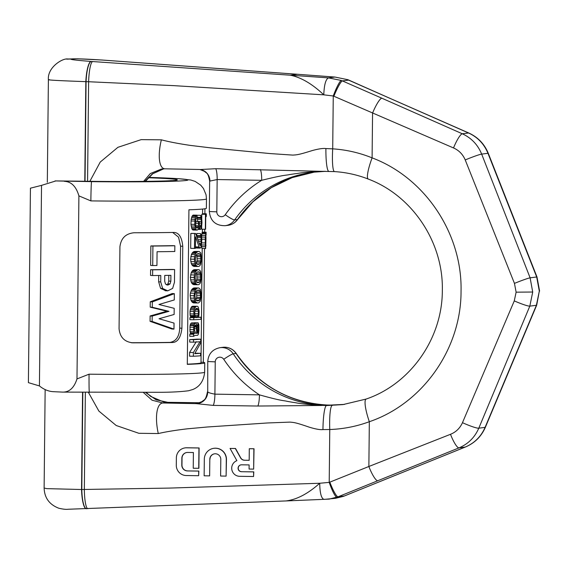 <?xml version="1.0" encoding="UTF-8"?>
<svg xmlns="http://www.w3.org/2000/svg" width="568" height="568" viewBox="0 0 568 568"><rect width="100%" height="100%" fill="white"/><g stroke="black" fill="none" stroke-linecap="round" stroke-linejoin="round"><path stroke-width="0.85" d="M148.589 177.379A93.713 2.677 0.6 0 1 183.059 180.773A93.713 2.677 0.6 0 1 91.59 181.639L55.827 180.936L91.888 181.341A32.802 0.909 -89.4 0 1 91.909 181.327C130.377 181.874 169.136 181.121 171.216 180.567L171.16 180.574M205.63 248.614L201.754 248.202L205.63 248.614L205.886 234.882A112.457 3.216 -179.4 0 0 206.092 234.705L206.077 235.067L206.092 234.705M205.524 238.716L205.978 238.723L205.843 235.067M205.978 238.723L205.63 248.33M206.099 232.568L206.12 232.213A112.457 3.216 -179.4 0 1 205.914 232.397L205.226 239.22L205.453 248.259M205.488 214.335L205.332 229.266A112.457 3.216 -179.4 0 0 205.609 229.195L205.737 216.756A112.457 3.216 -179.4 0 0 206.283 216.444L206.312 213.959A112.457 3.216 -179.4 0 1 205.488 214.335L201.803 214.278L201.761 217.991M202.563 213.71L206.113 213.767A112.457 3.216 -179.4 0 1 206.312 213.959M200 341.744L193.39 352.515L193.354 356.243A112.457 3.216 -179.4 0 0 200.575 355.781L200.603 353.296A112.457 3.216 -179.4 0 1 194.682 353.694L200.71 342.93L200.745 339.195A112.457 3.216 -179.4 0 1 193.525 339.657L193.496 342.149A112.457 3.216 -179.4 0 0 200 341.744M195.058 335.439L193.56 336.341L193.581 334.268L194.533 333.395L193.802 331.769L193.653 327.218L194.064 324.711L195.364 322.986A112.457 3.216 -179.4 0 0 195.889 322.958L197.181 326.195L197.266 333.238A112.457 3.216 -179.4 0 0 197.728 333.21L198.381 327.779L197.834 322.844A112.457 3.216 -179.4 0 0 198.14 322.823L198.843 324.846L198.928 330.228L198.459 333.991L197.707 335.283A112.457 3.216 -179.4 0 1 195.058 335.439M195.605 333.338L194.384 329.667L194.412 327.182L195.165 325.066A112.457 3.216 -179.4 0 0 195.52 325.052L196.521 327.069L196.62 333.274A112.457 3.216 -179.4 0 1 195.605 333.338M200.98 317.214L200.958 319.287A112.457 3.216 -179.4 0 1 193.731 319.756L193.752 317.682A112.457 3.216 -179.4 0 0 194.881 317.626L193.972 315.595L193.823 311.463L194.419 308.531L196.059 306.372A112.457 3.216 -179.4 0 0 197.387 306.294L198.303 307.061L199.127 311.15L198.942 315.311L198.196 317.434A112.457 3.216 -179.4 0 0 200.98 317.214L198.374 317.171M195.768 317.576L194.902 315.552L194.753 312.244L195.328 309.311L196.209 308.438A112.457 3.216 -179.4 0 0 197.202 308.374L198.125 309.56L198.409 311.2L198.218 315.361L197.43 317.484A112.457 3.216 -179.4 0 1 195.768 317.576M197.416 288.054L195.356 289.829L193.986 295.701L194.149 298.179L195.229 301.445L197.259 302.985A112.457 3.216 -179.4 0 0 198.644 302.9L200.298 301.118L201.207 295.239L200.419 289.502L198.8 287.969A112.457 3.216 -179.4 0 1 197.416 288.054L193.681 287.997L191.579 289.772L190.408 293.145L190.188 295.637L193.986 295.701M200.263 292.002L199.482 290.404L198.63 290.049A112.457 3.216 -179.4 0 1 197.557 290.12L196.571 290.596L195.506 292.307L194.93 295.658L195.435 298.945L196.464 300.543L197.444 300.905A112.457 3.216 -179.4 0 0 198.516 300.834L199.382 300.358L200.461 297.376L200.263 292.002L196.571 291.945L196.209 291.192M197.607 269.814L195.541 271.582L194.391 274.955L194.178 277.454L194.341 279.932L195.42 283.198L197.451 284.738A112.457 3.216 -179.4 0 0 198.835 284.653L200.49 282.871L201.399 276.992L200.611 271.263L198.992 269.722A112.457 3.216 -179.4 0 1 197.607 269.814L193.873 269.75L192.502 270.659L191.196 272.796L190.379 277.39L194.178 277.454M200.454 273.755L199.673 272.157L198.821 271.802A112.457 3.216 -179.4 0 1 197.749 271.873L196.762 272.349L195.697 274.06L195.115 277.411L195.626 280.699L196.656 282.303L197.636 282.658A112.457 3.216 -179.4 0 0 198.708 282.587L199.567 282.111L200.653 279.129L200.454 273.755L196.762 273.698L196.4 272.945M197.799 251.567L195.733 253.335L194.583 256.715L194.37 259.207L194.533 261.685L195.612 264.951L197.643 266.491A112.457 3.216 -179.4 0 0 199.027 266.406L200.681 264.624L201.59 258.745L200.802 253.016L199.183 251.475A112.457 3.216 -179.4 0 1 197.799 251.567L194.064 251.503L192.694 252.412L191.388 254.549L190.571 259.15L194.37 259.207M200.646 255.515L199.865 253.917L199.013 253.562A112.457 3.216 -179.4 0 1 197.941 253.626L196.947 254.102L195.889 255.82L195.307 259.164L195.818 262.451L196.847 264.056L197.827 264.411A112.457 3.216 -179.4 0 0 198.899 264.34L199.758 263.864L200.845 260.882L200.646 255.515L196.954 255.451L196.592 254.698M194.639 233.498L194.483 248.429A112.457 3.216 -179.4 0 0 195.42 248.379L195.541 236.771L199.084 246.924L200.064 248.095A112.457 3.216 -179.4 0 0 200.334 248.081L201.37 245.923L201.789 240.086L201.477 235.557L200.483 233.562L201.193 239.724L201.029 243.466L200.362 245.589A112.457 3.216 -179.4 0 1 200.092 245.61L195.577 233.455A112.457 3.216 -179.4 0 1 194.639 233.498L190.841 233.434L190.685 248.365L194.483 248.429M196.691 230.076L195.626 228.89L194.732 224.374L194.973 219.39L195.754 216.451L196.847 215.151L196.819 217.224L195.91 219.34L195.676 223.913L196.01 226.795L196.713 228.002A112.457 3.216 -179.4 0 0 197.394 227.967L198.388 225.837L198.587 221.676A112.457 3.216 -179.4 0 0 199.198 221.641L199.453 225.766L200.284 227.363A112.457 3.216 -179.4 0 0 200.554 227.342L201.221 225.219L201.384 221.477L200.674 215.315L201.668 217.31L201.967 222.67L201.569 227.264L200.525 229.415A112.457 3.216 -179.4 0 1 200.263 229.436L198.843 226.632L198.516 228.726L197.373 230.04A112.457 3.216 -179.4 0 1 196.691 230.076L192.928 230.019L191.849 228.826L190.933 224.31L194.732 224.374M152.331 301.906L152.274 307.267L168.987 311.328L152.181 316.078L152.132 321.438L173.971 329.113L174.035 323.085L159.04 318.747L174.127 314.466L174.191 308.317L158.941 304.498L174.277 299.947L174.348 293.67L152.331 301.906L150.272 301.793L150.215 307.153L152.274 307.267M152.607 275.537L150.548 275.43L150.605 269.701A108.708 3.103 -179.4 0 0 172.48 269.424L174.596 269.537A112.457 3.216 -179.4 0 1 152.671 269.814L152.607 275.537A112.457 3.216 -179.4 0 0 160.787 275.466L160.716 281.913L162.633 288.473L167.78 290.844L165.16 290.724M174.596 269.537L174.468 282.239L172.636 288.395L167.78 290.844M170.024 283.943L170.84 281.203L170.904 275.324A112.457 3.216 -179.4 0 1 164.756 275.416L164.699 281.217L165.494 284.021L167.794 285.122L170.024 283.943L167.929 283.83L168.739 281.089L170.84 281.203M152.92 246.043L152.714 265.54A112.457 3.216 -179.4 0 0 156.931 265.504L157.073 251.731A112.457 3.216 0.6 0 0 174.788 251.489L174.845 245.766A112.457 3.216 -179.4 0 1 152.92 246.043L150.854 245.93L150.648 265.433L152.714 265.54M64.376 181.334C71.312 181.618 76.155 186.467 78.902 195.868L90.873 200.902A18.744 0.518 90.6 0 1 91.59 181.639M78.902 195.868L76.985 378.92C74.039 388.058 69.104 392.445 62.168 392.09L53.619 391.693C48.621 391.487 43.892 389.563 39.426 385.928L41.528 185.374L55.827 180.936M89.382 392.396A18.744 0.518 -89.4 0 1 89.368 392.403A18.744 0.518 -89.4 0 1 89.055 374.191L76.985 378.92M204.934 208.761L204.878 213.745M204.714 229.259L204.686 232.191M204.516 248.599L203.323 362.299A112.457 3.216 -179.4 0 1 204.75 362.824A112.457 3.216 -179.4 0 1 187.305 364.358L188.924 209.805A112.457 3.216 0.6 0 0 206.369 208.271L206.468 198.899A112.457 3.216 -179.4 0 1 90.873 200.902M132.188 342.802L132.891 342.824A112.457 3.216 0.6 0 0 172.161 342.504C177.543 342.476 180.794 337.726 181.909 328.24L182.768 246.278C181.859 236.877 178.707 232.262 173.311 232.44L173.836 232.447M131.492 342.745L132.891 342.824C124.562 341.993 119.954 337.3 119.067 328.751L119.926 246.789C120.984 238.255 125.691 233.583 134.041 232.759A112.457 3.216 -179.4 0 0 173.311 232.44M205.595 237.069L206.014 237.076M205.474 242.451L205.943 242.458M205.481 244.119L205.935 244.126M205.538 245.39L205.95 245.397M205.581 245.845L205.971 245.852M202.4 229.216L202.371 232.163A108.708 3.103 -179.4 0 1 202.371 232.163L206.12 232.213M202.371 232.163A108.708 3.103 -179.4 0 1 202.201 232.333L205.914 232.397M202.201 232.333L202.059 232.809L205.758 232.873M202.059 232.809L201.91 233.689L205.602 233.746M201.91 233.689L201.725 235.393L205.41 235.45M201.683 237.076L205.296 237.133M201.725 235.393L201.612 237.076M201.761 239.163L205.226 239.22M201.704 242.891L205.183 242.948M201.754 248.202L201.526 244.95L205.218 245.014M201.604 246.59L205.296 246.647M202.201 248.564L201.001 362.789A108.708 3.103 -179.4 0 1 187.305 364.152M196.847 215.151L193.084 215.087L191.977 216.387L191.182 219.326L190.933 224.31M200.674 215.315L196.982 215.258L197.692 221.612M197.444 238.432L196.769 235.578L200.461 235.635M200.483 233.562L196.791 233.505L196.769 235.578M200.064 248.095L196.365 248.038L195.371 246.867M195.577 233.455L191.799 233.391A108.708 3.103 -179.4 0 1 190.841 233.434M197.643 266.491L193.908 266.435L192.559 265.682L191.295 263.673L190.571 259.15M199.183 251.475L195.47 251.418A108.708 3.103 -179.4 0 1 194.064 251.503M197.451 284.738L193.716 284.682L192.367 283.929L191.104 281.92L190.379 277.39M198.992 269.722L195.278 269.665A108.708 3.103 -179.4 0 1 193.873 269.75M197.259 302.985L193.525 302.921L192.176 302.169L190.912 300.167L190.188 295.637M198.8 287.969L195.087 287.905A108.708 3.103 -179.4 0 1 193.681 287.997M197.387 306.294L193.653 306.23A108.708 3.103 -179.4 0 1 192.311 306.308L190.635 308.467L190.024 311.399L190.174 315.538L191.104 317.562A108.708 3.103 -179.4 0 1 189.96 317.618L189.939 319.692L193.731 319.756M195.889 322.958L192.133 322.894A108.708 3.103 -179.4 0 1 191.601 322.922L190.855 323.377L190.074 325.485L190.003 331.705L190.756 333.331L189.783 334.204L189.762 336.277L193.56 336.341M198.14 322.823L194.419 322.759A108.708 3.103 -179.4 0 1 194.114 322.78L194.114 322.929M200.745 339.195L197.068 339.139A108.708 3.103 -179.4 0 1 189.726 339.593L189.705 342.085L193.496 342.149M200.603 353.296L196.918 353.232A108.708 3.103 -179.4 0 1 194.888 353.395M196.308 341.688L189.591 352.451L189.556 356.186L193.354 356.243M201.675 226.561L201.647 229.209L205.332 229.266M202.613 209.052L202.563 213.923A108.708 3.103 -179.4 0 1 201.803 214.278M172.161 342.504L170.052 342.39A108.708 3.103 -179.4 0 1 131.172 342.71M170.052 342.39C176.087 341.297 179.31 336.54 179.722 328.119L180.581 246.157L178.537 237.154L172.672 232.454M174.845 245.766L172.729 245.653A108.708 3.103 -179.4 0 1 150.854 245.93M165.693 290.731L160.566 288.359L158.649 281.799L160.716 281.913M158.713 275.487L158.649 281.799M173.971 329.113L171.856 329L150.066 321.325L152.132 321.438M150.215 307.153L166.893 311.214L150.122 315.964L150.066 321.325M174.348 293.67L172.225 293.557L150.272 301.793M166.545 284.88L167.929 283.83M168.802 275.359L168.739 281.089M196.954 255.451L197.153 260.819L196.059 263.808M196.762 273.698L196.968 279.065L195.868 282.055M196.571 291.945L196.776 297.312L195.676 300.302M203.323 362.299L201.008 362.263M150.605 269.701L152.671 269.814M166.893 311.214L168.987 311.328M150.122 315.964L152.181 316.078M192.396 229.628L196.166 229.692M191.849 228.826L195.626 228.89M198.587 228.251L199.276 228.265M198.339 229.039L199.702 229.06M198.133 229.401L200.263 229.436M196.961 217.331L200.653 217.388M197.344 218.126L201.036 218.19M197.593 219.354L201.278 219.411M197.692 221.413L201.384 221.477M199.183 223.096L201.363 223.132M199.389 225.191L201.221 225.219M199.695 226.462L200.951 226.483M195.704 221.584L199.198 221.641M195.704 221.634L198.587 221.676M195.683 223.288L198.573 223.338M195.825 225.794L198.388 225.837M196.13 227.065L198.054 227.101M196.663 227.953L197.394 227.967M192.545 215.528L196.308 215.591M191.977 216.387L195.754 216.451M191.586 217.65L195.371 217.714M191.182 219.326L194.973 219.39M190.969 220.995L194.767 221.059M191.111 225.965L194.909 226.029M191.48 227.605L195.271 227.669M195.442 246.867L199.084 246.924M195.804 247.662L199.51 247.726M197.153 236.373L200.845 236.437M197.401 237.601L201.086 237.658M197.87 239.668L201.193 239.724M198.438 241.336L201.171 241.379M199.112 243.431L201.029 243.466M199.503 244.709L200.76 244.73M193.226 251.965L196.975 252.029M192.694 252.412L196.45 252.469M191.963 253.278L195.733 253.335M191.388 254.549L195.172 254.613M190.791 256.651L194.583 256.715M190.741 261.628L194.533 261.685M191.295 263.673L195.08 263.737M191.842 264.887L195.612 264.951M192.559 265.682L196.315 265.739M193.077 266.065L196.826 266.129M197.43 253.875L199.865 253.917M197.202 256.672L200.887 256.736M197.302 258.738L200.994 258.795M197.153 260.819L200.845 260.882M196.883 262.089L200.575 262.146M196.698 263.815L199.758 263.864M197.586 264.319L198.899 264.34M193.035 270.212L196.784 270.276M192.502 270.659L196.265 270.716M191.771 271.525L195.541 271.582M191.196 272.796L194.98 272.86M190.599 274.898L194.391 274.955M190.55 279.875L194.341 279.932M191.104 281.92L194.888 281.976M191.65 283.134L195.42 283.198M192.367 283.929L196.123 283.986M192.886 284.312L196.634 284.376M197.238 272.122L199.673 272.157M197.011 274.919L200.696 274.983M197.11 276.985L200.802 277.042M196.968 279.065L200.653 279.129M196.698 280.329L200.39 280.393M196.507 282.062L199.567 282.111M197.394 282.566L198.708 282.587M192.843 288.459L196.592 288.523M192.311 288.899L196.074 288.963M191.579 289.772L195.356 289.829M191.011 291.043L194.788 291.1M190.408 293.145L194.206 293.202M190.358 298.122L194.149 298.179M190.912 300.167L194.696 300.224M191.459 301.381L195.229 301.445M192.176 302.169L195.932 302.233M192.694 302.559L196.443 302.616M197.053 290.369L199.482 290.404M196.819 293.166L200.504 293.23M196.918 295.232L200.611 295.289M196.776 297.312L200.461 297.376M196.507 298.576L200.199 298.64M196.315 300.309L199.382 300.358M197.202 300.813L198.516 300.834M192.311 306.308L196.059 306.372M191.586 306.763L195.356 306.826M191.217 307.196L194.987 307.26M190.635 308.467L194.419 308.531M190.237 309.73L194.029 309.794M190.024 311.399L193.823 311.463M189.996 313.884L193.794 313.948M190.174 315.538L193.972 315.595M190.358 316.355L194.149 316.419M190.734 317.164L194.519 317.228M191.104 317.562L194.881 317.626M189.96 317.618L193.752 317.682M195.69 317.455L197.43 317.484M195.917 308.736L197.678 308.765M195.271 309.517L198.125 309.56M194.888 311.143L198.409 311.2M194.739 313.628L198.381 313.692M194.881 315.304L198.218 315.361M195.193 316.575L197.905 316.624M194.114 322.78L197.834 322.844M196.94 324.903L197.813 324.917M197.011 325.294L198.111 325.308M197.16 326.11L198.253 326.131M197.259 327.757L198.381 327.779M197.295 330.249L198.353 330.264M197.281 331.918L198.189 331.932M197.266 332.763L198.033 332.777M197.266 333.203L197.728 333.21M191.601 322.922L195.364 322.986M190.855 323.377L194.639 323.44M190.273 324.647L194.064 324.711M190.074 325.485L193.865 325.549M189.861 327.154L193.653 327.218M189.833 329.646L193.631 329.703M190.003 331.705L193.802 331.769M190.379 332.933L194.164 332.997M190.756 333.331L194.533 333.395M190.181 333.771L193.965 333.835M189.783 334.204L193.581 334.268M195.541 333.26L196.62 333.274M194.874 325.421L196.031 325.436M194.632 326.217L196.365 326.245M194.448 327.033L196.521 327.069M194.398 328.68L196.67 328.716M189.591 352.451L193.39 352.515M189.726 339.593L193.525 339.657M39.426 385.928L28.4 382.64L30.438 188.178L41.528 185.374M62.601 392.105L62.168 392.09M333.877 96.233L333.26 95.985A16.238 2.265 -69.3 0 1 341.304 80.45L328.51 77.88L334.857 77.063L297.412 74.273L334.985 77.056L347.531 79.648L468.515 132.976C477.624 137.151 484.099 143.924 487.962 153.303L481.664 154.113C477.837 144.726 471.383 137.953 462.302 133.778L468.515 132.976A15.016 2.464 113 0 1 468.785 133.004C477.929 137.193 484.426 143.96 488.274 153.31A14.811 0.618 157.8 0 0 487.962 153.303L536.689 276.985L530.114 277.83L481.664 154.113A14.811 0.937 -21.9 0 0 465.227 159.942C462.849 154.347 458.944 150.35 453.512 147.943L333.877 96.233A16.224 2.251 -67.5 0 1 342.419 80.912L341.304 80.45M516.12 292.165L514.452 283.382A14.108 0.745 -21.5 0 1 530.114 277.83L532.713 292.03L516.12 292.165L514.274 300.891L462.473 422.677C459.981 428.194 455.998 432.07 450.509 434.293L368.866 466.491L369.335 421.719C356.555 426.419 343.363 429.017 329.767 429.522L322.951 429.585A23.43 3.294 90.8 0 1 326.501 405.545L342.894 404.608L366.19 399.041A23.43 4.643 70.4 0 0 369.335 421.719C422.769 403.529 461.216 348.844 461.046 291.263C462.416 233.711 425.134 177.791 372.097 157.861C359.423 152.742 346.288 149.739 332.706 148.844L325.897 148.575C323.156 148.163 318.556 148.837 312.08 150.612C298.306 154.936 296.837 154.83 292.797 155.099L270.34 153.587L210.295 147.822L190.138 145.38C178.48 143.654 168.888 141.801 161.369 139.827L141.198 139.629L117.91 147.318L100.224 162.079L89.865 181.306M453.512 147.943A15.016 2.819 -66.8 0 1 462.302 133.778L381.817 98.193A15.79 2.918 -66.7 0 0 372.565 113.089L372.097 157.861A23.43 4.189 -68.6 0 0 368.27 179.069C357.457 174.845 346.203 172.352 334.516 171.6A23.43 3.259 -86.3 0 1 332.706 148.844L333.26 95.985L323.781 94.828C324.186 84.76 325.762 79.108 328.51 77.88L290.276 75.196C301.033 77.333 312.201 83.879 323.781 94.828L173.623 85.633L88.615 81.735L87.571 181.277M49.352 79.641C46.349 79.996 58.504 80.67 85.825 81.65L88.615 81.735A19.703 3.365 92.2 0 1 92.627 61.55L290.276 75.196L297.412 74.273L103.532 60.144A19.703 4.516 -87.7 0 1 103.717 60.144L298.519 74.344M47.322 182.257L48.394 79.733C47.243 67.343 62.686 57.957 67.805 59.008L71.327 58.944C68.984 59.42 75.551 60.243 91.036 61.436A19.759 4.267 93.1 0 0 85.825 81.65L84.781 181.249M71.327 58.944C75.367 58.596 85.569 58.958 101.935 60.03A19.759 3.614 -87 0 1 102.084 60.023L77.475 58.795L66.697 59.15M45.149 389.584L44.119 488.019L46.825 488.636L81.551 489.51L82.566 392.332M86.35 508.743A19.759 4.31 -91.2 0 1 86.272 508.743L86.272 508.743A19.759 4.31 -91.2 0 1 81.551 489.51L169.406 488.089L319.713 483.261C319.905 493.28 321.367 498.661 324.101 499.393L335.532 498.299L344.272 495.999L338.059 496.801L329.234 499.109L285.818 500.948C296.61 499.712 307.906 493.812 319.713 483.261L329.213 482.381A16.238 2.577 71 0 0 336.945 497.227M488.274 153.31L537.001 277.006A14.108 0.689 158.4 0 0 536.689 276.985L539.316 291.178L536.398 305.286L485.086 427.37C481.039 436.629 474.415 443.189 465.227 447.066L344.272 495.999A16.224 3.806 -111.1 0 0 344.464 495.949L343.335 496.382A16.238 3.869 -109.2 0 1 343.164 496.425M532.713 292.03L529.816 306.131L536.398 305.286A14.108 1.434 -157.1 0 0 536.696 305.137L485.391 427.235A14.811 1.399 -156.5 0 1 485.086 427.37L478.796 428.18C474.77 437.431 468.174 443.998 459.015 447.868L338.059 496.801A16.224 2.591 69.1 0 1 329.83 482.154L329.213 482.381L329.767 429.522A23.43 3.323 88 0 1 332.188 405.481M381.817 98.193L342.419 80.912L348.631 80.109A16.224 3.465 113 0 1 349 80.18L388.001 97.469A15.79 2.627 113.2 0 0 387.717 97.433M101.935 60.03L102.19 60.052A19.752 3.458 -87.5 0 1 102.332 60.045L102.084 60.023M335.532 405.055A23.43 6.12 -91.9 0 1 335.645 405.048L344.449 404.402L330.008 405.09A23.43 6.092 -89 0 1 330.185 405.083L325.805 404.998M326.153 405.019L329.667 405.133A117.143 114.708 -97.3 0 1 236.047 353.445L233.221 353.807A117.143 114.708 -97.3 0 0 326.841 405.502L321.261 405.36A11.715 2.513 -89.8 0 0 321.545 405.474L257.836 406.028L213.241 405.403L196.244 403.635L162.803 402.982L152.075 400.227L143.434 392.538M322.951 429.585C320.203 429.926 315.616 429.11 309.191 427.15C295.509 422.429 294.039 422.493 289.999 422.109L267.521 422.968L207.377 426.987L187.17 428.84C175.484 430.225 165.856 431.794 158.287 433.554A29.025 10.515 77.3 0 1 162.803 402.982L167.837 402.336A29.025 1.051 -102.3 0 1 167.865 402.321L199.773 402.74L167.837 402.336L156.115 399.808L145.656 392.516M163.776 168.817L152.394 173.836L144.854 181.384M161.369 139.827A29.025 10.139 -74.9 0 0 164.926 168.81L161.532 169.001L150.3 173.552L143.59 181.398M209.933 181.206A11.715 11.353 97 0 0 200.014 169.541L204.629 171.415C206.227 173.488 208.002 171.749 209.649 181.135L217.154 179.552L261.678 180.312C285.903 174.312 285.874 175.491 289.488 174.582L295.701 173.659C298.441 173.545 300.657 172.175 323.71 171.337A11.715 2.513 90.2 0 1 323.81 171.309M209.649 181.135L209.329 211.509L216.813 211.85L217.154 179.552A11.715 2.35 91.1 0 0 215.719 168.71L200.014 169.541A11.715 11.353 97 0 0 199.318 169.477M328.95 171.366A23.43 3.294 -89.2 0 1 328.858 171.373L328.858 171.373A23.43 3.294 -89.2 0 1 325.897 148.575M215.719 168.71L318.719 171.259M323.71 171.337L324.931 171.323M158.287 433.554L138.862 433.292L116.206 425.503L98.875 411.076L88.416 392.396M213.241 405.403A11.715 2.35 -89.2 0 0 214.903 394.156L215.244 361.859L207.753 361.518L207.725 391.963C208.719 392.729 211.111 393.461 214.903 394.156L259.434 394.852C283.524 401.583 283.517 400.319 287.117 401.335L293.308 402.407C296.042 402.57 298.228 404.011 321.261 405.36M253.655 469.118L254.038 448.755L249.295 448.72L249.174 460.3L244.503 460.236A4.622 4.579 79.2 0 1 240.562 457.865L235.351 448.514L230.068 448.436L236.877 460.669A8.08 7.995 -100.8 0 0 239.604 476.311L253.584 476.516L253.626 471.894L241.485 471.717A3.451 3.415 79.2 0 1 240.875 464.873A3.451 3.415 79.2 0 1 241.556 464.816L249.125 464.922L249.082 469.054L253.655 469.118L253.868 448.784L249.295 448.72M249.174 460.272L244.503 460.236M230.068 448.436L235.521 448.486L240.725 457.836A4.622 4.579 -100.8 0 0 244.666 460.201M253.584 476.516L253.797 471.859L241.485 471.717M240.96 464.858A3.451 3.415 -100.8 0 0 241.649 471.688M226.114 476.119L226.291 459.476A11.097 10.984 -100.8 0 0 213.227 448.415A11.097 10.984 -100.8 0 0 204.317 459.157L204.139 475.799L209.635 475.877L209.812 459.235A5.552 5.488 79.2 0 1 214.264 453.867A5.552 5.488 79.2 0 1 220.796 459.398L220.618 476.034L226.114 476.119L226.454 459.448A11.097 10.984 -100.8 0 0 213.312 448.4M209.635 475.877L209.812 459.235M214.349 453.853A5.552 5.488 -100.8 0 0 209.975 459.207M198.729 468.323L198.942 447.989L186.552 447.804A10.174 10.068 -100.8 0 0 176.371 457.829L176.293 465.22A10.174 10.068 -100.8 0 0 186.261 475.537L198.651 475.714L198.701 471.092L187.468 470.929A5.794 5.737 79.2 0 1 181.796 465.071L181.866 458.156A5.794 5.737 79.2 0 1 187.667 452.447L193.397 452.526L193.234 468.245L198.892 468.288L199.105 447.953L186.716 447.776A10.174 10.068 -100.8 0 0 184.706 447.946A10.174 10.068 -100.8 0 0 184.621 447.967M198.651 475.714L198.864 471.064L187.468 470.929M186.602 452.526A5.794 5.737 -100.8 0 0 182.03 458.12L181.959 465.036A5.794 5.737 -100.8 0 0 187.639 470.9M87.948 508.68A19.703 3.394 -90.4 0 1 87.884 508.687A19.703 3.394 -90.4 0 1 84.341 489.517L85.363 392.36M86.606 508.729A19.752 4.473 -90.7 0 1 86.528 508.736A19.752 4.473 -90.7 0 1 81.806 489.51L82.822 392.332M91.036 61.436L91.292 61.45A19.752 4.438 92.6 0 0 86.073 81.664L85.037 181.249M377.812 480.762A15.79 3.259 68.5 0 1 368.866 466.491L329.83 482.154M539.316 291.178L536.696 305.137M148.241 177.748A83.169 2.378 -179.4 0 1 171.827 180.652A83.169 2.378 -179.4 0 1 91.888 181.341M89.055 374.191A112.457 3.216 0.6 0 0 204.65 372.189C203.749 380.823 199.851 386.581 192.95 389.456L188.604 390.748C181.164 391.721 171.905 392.232 160.829 392.303L62.7 392.105M181.909 328.24L179.722 328.119M182.768 246.278L180.581 246.157M160.566 288.359L162.633 288.473M102.19 60.052L103.532 60.144M91.292 61.45L92.627 61.55M485.391 427.235C481.33 436.515 474.656 443.111 465.37 447.03A15.016 2.783 -111.3 0 1 465.227 447.066L459.015 447.868A15.016 3.138 68.6 0 1 450.509 434.293M514.274 300.891A14.108 1.491 22.8 0 0 529.816 306.131L478.796 428.18A14.811 1.718 23.3 0 1 462.473 422.677M349 80.18L347.886 79.705A16.238 3.557 111.1 0 0 347.531 79.648M465.37 447.03L383.854 479.967A15.79 2.961 -111.4 0 1 383.712 480.003M326.188 405.019L326.806 405.048M237.644 219.475C235.244 222.784 232.028 224.736 227.981 225.333A14.122 13.831 -97.3 0 0 237.445 219.575A117.143 114.708 82.7 0 1 314.523 172.054L292.129 177.628L271.305 187.689L252.895 201.832L237.644 219.475A9.372 1.292 -145 0 1 237.445 219.575L234.619 219.944A117.143 114.708 82.7 0 1 313.11 172.225A117.143 114.708 82.7 0 1 325.393 171.33M222.805 347.318C228.457 346.821 232.944 348.88 236.26 353.488A9.372 0.859 146.4 0 0 236.047 353.445A14.122 13.831 82.7 0 0 222.805 347.318L219.979 347.68A14.122 13.831 82.7 0 1 233.221 353.807A9.372 0.859 -33.6 0 0 223.742 359.281A126.515 123.888 -97.3 0 0 259.434 394.852A11.715 2.35 -89.4 0 1 257.836 406.028M207.441 391.892C205.595 401.242 203.855 399.467 202.222 401.505L197.65 403.273A11.715 11.474 82.7 0 1 196.031 403.365L198.857 402.996A21.087 0.603 -179.4 0 1 199.034 402.982M196.031 403.365A21.087 0.603 0.6 0 0 196.244 403.635A11.715 11.353 -83 0 0 207.725 391.963M216.813 211.85A4.75 4.651 -97.3 0 0 225.262 214.704A126.515 123.888 82.7 0 1 261.678 180.312A11.715 2.35 91.3 0 0 260.314 169.534M225.262 214.704A9.372 1.292 35 0 0 234.619 219.944A14.122 13.831 -97.3 0 1 225.155 225.695C215.627 225.737 210.352 221.009 209.329 211.509M215.244 361.859A4.75 4.651 82.7 0 1 223.742 359.281M514.452 283.382L465.227 159.942M330.185 405.083L335.645 405.048A23.43 6.12 -91.9 0 1 335.766 405.048M206.468 198.899L206.056 194.788L203.479 188.526L200.76 185.196L195.129 181.398L190.812 180.013L177.947 178.629L148.603 177.365M206.12 232.269L206.092 234.769M204.75 362.824L204.65 372.189M91.909 181.327L55.068 180.915M286.194 500.933L68.16 509.255C65.987 509.539 62.842 509.191 58.724 508.204C49.317 504.54 44.453 497.809 44.119 488.019M347.886 79.705L334.95 77.056M103.717 60.144L102.332 60.045M343.335 496.382L335.532 498.299M383.854 479.967L344.464 495.949M236.26 353.488C258.873 385.722 289.481 402.925 328.084 405.09M167.865 402.321L163.534 401.917L150.726 396.457L146.317 392.509M163.797 168.817L152.778 173.744L145.387 181.377M334.516 171.6L318.627 171.259M164.926 168.81L199.112 169.477M313.11 172.225L325.471 171.33M227.981 225.333L225.155 225.695M219.979 347.68C212.482 349.256 208.406 353.871 207.753 361.518M366.19 399.041C410.415 384.011 442.458 338.542 442.33 290.411C443.487 242.273 412.283 195.577 368.27 179.069M537.001 277.006L539.6 291.1M388.001 97.469L468.785 133.004"/></g></svg>
